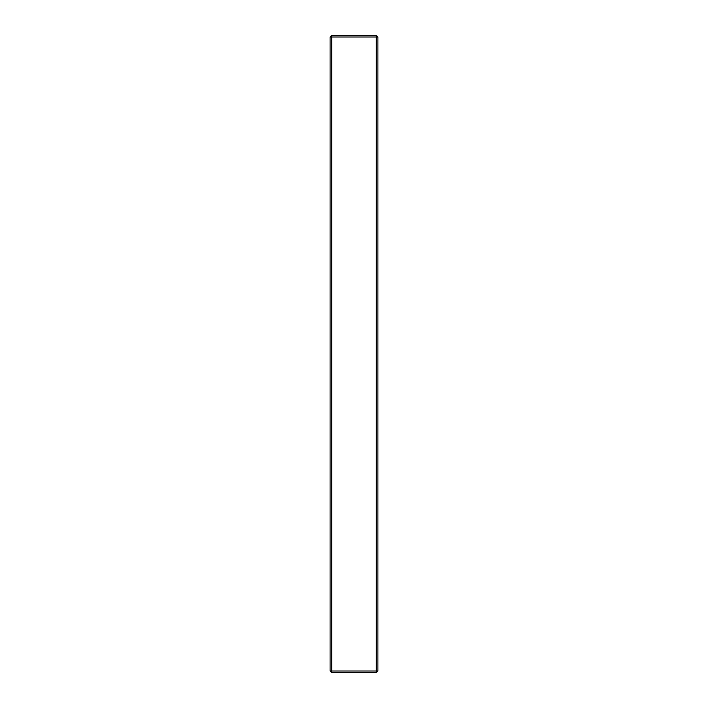 <?xml version="1.0" encoding="UTF-8"?>
<svg xmlns="http://www.w3.org/2000/svg" width="708" height="708" viewBox="0 0 708 708"><rect width="100%" height="100%" fill="white"/><g stroke="black" fill="none" stroke-linecap="round" stroke-linejoin="round"><path stroke-width="1.06" d="M377.895 36.993L377.895 671.007L376.302 671.007L376.302 36.993L331.698 36.993L331.698 671.007L376.302 671.007L376.302 672.6L331.698 672.6L331.698 671.007L330.105 671.007L330.105 36.993L331.698 35.4L376.302 35.4L377.895 36.993L376.302 36.993L376.302 35.4M376.302 672.6L377.895 671.007M330.105 36.993L331.698 36.993L331.698 35.4M330.105 671.007L331.698 672.6"/></g></svg>
